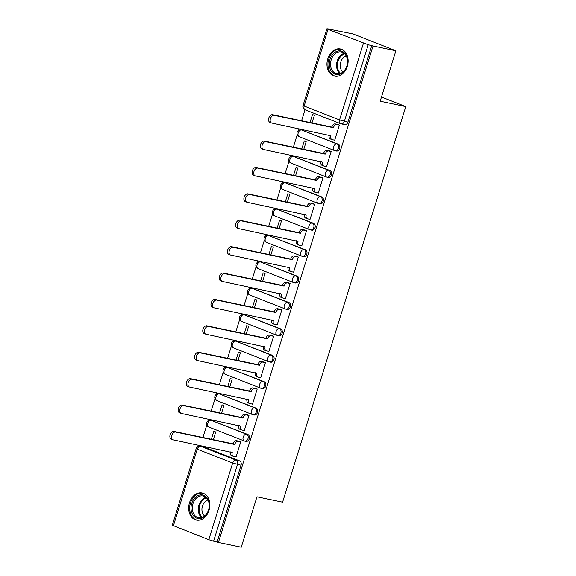 <?xml version="1.0" encoding="UTF-8"?>
<svg xmlns="http://www.w3.org/2000/svg" width="576" height="576" viewBox="0 0 576 576"><rect width="100%" height="100%" fill="white"/><g stroke="black" fill="none" stroke-linecap="round" stroke-linejoin="round"><path stroke-width="0.86" d="M299.21 136.692L334.62 150.588A3.557 3.557 0 0 0 335.189 150.761L336.449 151.027A3.557 2.671 -78.1 0 0 339.682 148.529A3.557 2.671 -78.1 0 0 338.234 144.166L336.974 143.899A3.557 2.671 101.9 0 1 338.422 148.262A3.557 2.671 101.9 0 1 335.189 150.761A3.557 2.671 101.9 0 1 334.865 150.667A3.557 2.326 -68.6 0 1 334.62 150.588A3.557 2.326 -68.6 0 1 333.619 146.801A3.557 2.326 111.4 0 1 336.974 143.899L301.565 129.996A3.557 2.326 111.4 0 0 298.217 132.898A3.557 2.326 111.4 0 0 299.21 136.692A3.557 3.557 0 0 1 297.108 132.358A3.557 3.557 0 0 1 301.241 129.902A3.557 2.671 101.9 0 1 301.565 129.996L338.234 144.166M290.988 163.087L326.398 176.983A3.557 3.557 0 0 0 326.966 177.156L328.234 177.422A3.557 2.671 -78.1 0 0 331.466 174.924A3.557 2.671 -78.1 0 0 330.019 170.554L328.752 170.294A3.557 2.671 101.9 0 1 330.199 174.658A3.557 2.671 101.9 0 1 326.966 177.156A3.557 2.671 101.9 0 1 326.642 177.062A3.557 2.326 -68.6 0 1 326.398 176.983A3.557 2.326 -68.6 0 1 325.404 173.196A3.557 2.326 111.4 0 1 328.752 170.294L293.342 156.391A3.557 2.326 111.4 0 0 289.994 159.293A3.557 2.326 111.4 0 0 290.988 163.087A3.557 3.557 0 0 1 288.886 158.753A3.557 3.557 0 0 1 293.026 156.298A3.557 2.671 101.9 0 1 293.342 156.391L330.019 170.554M282.773 189.482L318.175 203.378A3.557 3.557 0 0 0 318.744 203.551L320.011 203.818A3.557 2.671 -78.1 0 0 323.244 201.319A3.557 2.671 -78.1 0 0 321.797 196.949L320.53 196.682A3.557 2.671 101.9 0 1 321.977 201.053A3.557 2.671 101.9 0 1 318.744 203.551A3.557 2.671 101.9 0 1 318.42 203.45A3.557 2.326 -68.6 0 1 318.175 203.378A3.557 2.326 -68.6 0 1 317.182 199.584A3.557 2.326 111.4 0 1 320.53 196.682L285.127 182.786A3.557 2.326 111.4 0 0 281.772 185.688A3.557 2.326 111.4 0 0 282.773 189.482A3.557 3.557 0 0 1 280.663 185.148A3.557 3.557 0 0 1 284.803 182.686A3.557 2.671 101.9 0 1 285.127 182.786L321.797 196.949M274.55 215.878L309.96 229.774A3.557 3.557 0 0 0 310.529 229.946L311.789 230.213A3.557 2.671 -78.1 0 0 315.022 227.714A3.557 2.671 -78.1 0 0 313.574 223.344L312.307 223.078A3.557 2.671 101.9 0 1 313.762 227.448A3.557 2.671 101.9 0 1 310.529 229.946A3.557 2.671 101.9 0 1 310.205 229.846A3.557 2.326 -68.6 0 1 309.96 229.774A3.557 2.326 -68.6 0 1 308.959 225.979A3.557 2.326 111.4 0 1 312.307 223.078L276.905 209.182A3.557 2.326 111.4 0 0 273.55 212.083A3.557 2.326 111.4 0 0 274.55 215.878A3.557 3.557 0 0 1 272.441 211.543A3.557 3.557 0 0 1 276.581 209.081A3.557 2.671 101.9 0 1 276.905 209.182L313.574 223.344M266.328 242.266L301.738 256.169A3.557 3.557 0 0 0 302.306 256.342L303.566 256.608A3.557 2.671 -78.1 0 0 306.799 254.11A3.557 2.671 -78.1 0 0 305.352 249.739L304.092 249.473A3.557 2.671 101.9 0 1 305.539 253.843A3.557 2.671 101.9 0 1 302.306 256.342A3.557 2.671 101.9 0 1 301.982 256.241A3.557 2.326 -68.6 0 1 301.738 256.169A3.557 2.326 -68.6 0 1 300.737 252.374A3.557 2.326 111.4 0 1 304.092 249.473L268.682 235.577A3.557 2.326 111.4 0 0 265.334 238.478A3.557 2.326 111.4 0 0 266.328 242.266A3.557 3.557 0 0 1 264.218 237.938A3.557 3.557 0 0 1 268.358 235.476A3.557 2.671 101.9 0 1 268.682 235.577L305.352 249.739M258.106 268.661L293.515 282.564A3.557 3.557 0 0 0 294.084 282.737L295.344 282.996A3.557 2.671 -78.1 0 0 298.577 280.498A3.557 2.671 -78.1 0 0 297.13 276.134L295.87 275.868A3.557 2.671 101.9 0 1 297.317 280.238A3.557 2.671 101.9 0 1 294.084 282.737A3.557 2.671 101.9 0 1 293.76 282.636A3.557 2.326 -68.6 0 1 293.515 282.564A3.557 2.326 -68.6 0 1 292.514 278.77A3.557 2.326 111.4 0 1 295.87 275.868L260.46 261.972A3.557 2.326 111.4 0 0 257.112 264.874A3.557 2.326 111.4 0 0 258.106 268.661A3.557 3.557 0 0 1 256.003 264.334A3.557 3.557 0 0 1 260.136 261.871A3.557 2.671 101.9 0 1 260.46 261.972L297.13 276.134M249.883 295.056L285.293 308.959A3.557 3.557 0 0 0 285.862 309.125L287.129 309.391A3.557 2.671 -78.1 0 0 290.362 306.893A3.557 2.671 -78.1 0 0 288.914 302.53L287.647 302.263A3.557 2.671 101.9 0 1 289.094 306.626A3.557 2.671 101.9 0 1 285.862 309.125A3.557 2.671 101.9 0 1 285.538 309.031A3.557 2.326 -68.6 0 1 285.293 308.959A3.557 2.326 -68.6 0 1 284.299 305.165A3.557 2.326 111.4 0 1 287.647 302.263L252.238 288.36A3.557 2.326 111.4 0 0 248.89 291.262A3.557 2.326 111.4 0 0 249.883 295.056A3.557 3.557 0 0 1 247.781 290.729A3.557 3.557 0 0 1 251.921 288.266A3.557 2.671 101.9 0 1 252.238 288.36L288.914 302.53M241.668 321.451L277.07 335.354A3.557 3.557 0 0 0 277.639 335.52L278.906 335.786A3.557 2.671 -78.1 0 0 282.139 333.288A3.557 2.671 -78.1 0 0 280.692 328.925L279.425 328.658A3.557 2.671 101.9 0 1 280.872 333.022A3.557 2.671 101.9 0 1 277.639 335.52A3.557 2.671 101.9 0 1 277.315 335.426A3.557 2.326 -68.6 0 1 277.07 335.354A3.557 2.326 -68.6 0 1 276.077 331.56A3.557 2.326 111.4 0 1 279.425 328.658L244.022 314.755A3.557 2.326 111.4 0 0 240.667 317.657A3.557 2.326 111.4 0 0 241.668 321.451A3.557 3.557 0 0 1 239.558 317.124A3.557 3.557 0 0 1 243.698 314.662A3.557 2.671 101.9 0 1 244.022 314.755L280.692 328.925M233.446 347.846L268.855 361.75A3.557 3.557 0 0 0 269.417 361.915L270.684 362.182A3.557 2.671 -78.1 0 0 273.917 359.683A3.557 2.671 -78.1 0 0 272.47 355.32L271.202 355.054A3.557 2.671 101.9 0 1 272.657 359.417A3.557 2.671 101.9 0 1 269.417 361.915A3.557 2.671 101.9 0 1 269.1 361.822A3.557 2.326 -68.6 0 1 268.855 361.75A3.557 2.326 -68.6 0 1 267.854 357.955A3.557 2.326 111.4 0 1 271.202 355.054L235.8 341.15A3.557 2.326 111.4 0 0 232.445 344.052A3.557 2.326 111.4 0 0 233.446 347.846A3.557 3.557 0 0 1 231.336 343.519A3.557 3.557 0 0 1 235.476 341.057A3.557 2.671 101.9 0 1 235.8 341.15L272.47 355.32M225.223 374.242L260.633 388.145A3.557 3.557 0 0 0 261.202 388.31L262.462 388.577A3.557 2.671 -78.1 0 0 265.694 386.078A3.557 2.671 -78.1 0 0 264.247 381.715L262.987 381.449A3.557 2.671 101.9 0 1 264.434 385.812A3.557 2.671 101.9 0 1 261.202 388.31A3.557 2.671 101.9 0 1 260.878 388.217A3.557 2.326 -68.6 0 1 260.633 388.145A3.557 2.326 -68.6 0 1 259.632 384.35A3.557 2.326 111.4 0 1 262.987 381.449L227.578 367.546A3.557 2.326 111.4 0 0 224.23 370.447A3.557 2.326 111.4 0 0 225.223 374.242A3.557 3.557 0 0 1 223.114 369.914A3.557 3.557 0 0 1 227.254 367.452A3.557 2.671 101.9 0 1 227.578 367.546L264.247 381.715M217.001 400.637L252.41 414.533A3.557 3.557 0 0 0 252.979 414.706L254.239 414.972A3.557 2.671 -78.1 0 0 257.472 412.474A3.557 2.671 -78.1 0 0 256.025 408.11L254.765 407.844A3.557 2.671 101.9 0 1 256.212 412.207A3.557 2.671 101.9 0 1 252.979 414.706A3.557 2.671 101.9 0 1 252.655 414.612A3.557 2.326 -68.6 0 1 252.41 414.533A3.557 2.326 -68.6 0 1 251.41 410.746A3.557 2.326 111.4 0 1 254.765 407.844L219.355 393.941A3.557 2.326 111.4 0 0 216.007 396.842A3.557 2.326 111.4 0 0 217.001 400.637A3.557 3.557 0 0 1 214.898 396.31A3.557 3.557 0 0 1 219.031 393.847A3.557 2.671 101.9 0 1 219.355 393.941L256.025 408.11M208.778 427.032L244.188 440.928A3.557 3.557 0 0 0 244.757 441.101L246.024 441.367A3.557 2.671 -78.1 0 0 249.257 438.869A3.557 2.671 -78.1 0 0 247.802 434.498L246.542 434.239A3.557 2.671 101.9 0 1 247.99 438.602A3.557 2.671 101.9 0 1 244.757 441.101A3.557 2.671 101.9 0 1 244.433 441.007A3.557 2.326 -68.6 0 1 244.188 440.928A3.557 2.326 -68.6 0 1 243.194 437.141A3.557 2.326 111.4 0 1 246.542 434.239L211.133 420.336A3.557 2.326 111.4 0 0 207.785 423.238A3.557 2.326 111.4 0 0 208.778 427.032A3.557 3.557 0 0 1 206.676 422.698A3.557 3.557 0 0 1 210.816 420.242A3.557 2.671 101.9 0 1 211.133 420.336L247.802 434.498M189.504 502.69A13.867 10.418 -78.1 0 0 196.416 520.092A13.867 10.418 -78.1 0 0 209.023 510.35A13.867 10.418 -78.1 0 0 202.118 492.948A13.867 10.418 -78.1 0 0 189.504 502.69M327.787 58.716A13.867 10.418 -78.1 0 0 334.692 76.126A13.867 10.418 -78.1 0 0 347.306 66.384A13.867 10.418 -78.1 0 0 340.402 48.974A13.867 10.418 -78.1 0 0 327.787 58.716M395.885 50.782L380.182 101.203L405.792 106.582L282.586 502.157L256.975 496.778L241.265 547.2L218.412 542.398L373.032 45.979L395.885 50.782L352.973 33.934L330.048 29.347M305.006 109.757L301.572 120.766M299.066 128.822L298.577 130.399M297.223 134.734L293.357 147.161M290.844 155.218L290.354 156.794M289.001 161.129L285.134 173.549M282.622 181.613L282.132 183.19M280.778 187.524L276.912 199.944M274.399 208.008L273.91 209.578M272.563 213.919L268.69 226.339M266.184 234.403L265.694 235.973M264.341 240.314L260.467 252.734M257.962 260.798L257.472 262.368M256.118 266.71L252.252 279.13M249.739 287.194L249.25 288.763M247.896 293.105L244.03 305.525M241.517 313.589L241.027 315.158M239.674 319.5L235.807 331.92M233.294 339.984L232.805 341.554M231.458 345.888L227.585 358.315M225.079 366.372L224.59 367.949M223.236 372.283L219.362 384.71M216.857 392.767L216.367 394.344M215.014 398.678L211.147 411.106M208.634 419.162L208.145 420.739M206.791 425.074L202.925 437.494M200.412 445.558L200.232 446.141M330.113 29.131L326.916 28.8L328.01 29.376L368.215 44.741L344.347 121.385A3.557 2.671 101.9 0 1 341.114 123.883A3.557 2.671 101.9 0 1 340.79 123.79A3.557 2.326 111.4 0 1 340.546 123.718A3.557 3.557 0 0 0 341.114 123.883L344.671 124.632A3.557 2.671 101.9 0 0 347.904 122.134L339.545 119.923L363.42 43.272M373.032 45.979L368.215 44.741M204.178 446.998L200.621 446.249A3.557 2.671 101.9 0 0 200.297 446.148L203.854 446.897A3.557 2.671 101.9 0 1 204.178 446.998L239.587 460.894L236.023 460.145A3.557 2.671 101.9 0 1 237.47 464.515L213.602 541.159L208.8 539.698L172.296 525.218L196.171 448.574L197.266 449.15L173.39 525.794M213.602 541.159L218.412 542.398M235.397 456.782L236.016 457.027L240.761 441.799L238.853 441.166M213.336 439.682L215.734 431.978L213.862 431.237L211.356 439.272M243.619 430.387L244.238 430.632L248.983 415.404L247.068 414.77M221.558 413.287L223.956 405.583L222.084 404.842L219.578 412.877M251.842 403.992L252.461 404.237L257.198 389.009L255.29 388.382M229.781 386.892L232.178 379.188L230.299 378.446L227.801 386.482M260.057 377.597L260.676 377.842L265.421 362.614L263.513 361.987M237.996 360.504L240.401 352.793L238.522 352.058L236.023 360.086M268.279 351.209L268.898 351.446L273.643 336.218L271.735 335.592M246.218 334.109L248.623 326.398L246.744 325.663L244.246 333.691M276.502 324.814L277.121 325.051L281.866 309.823L279.958 309.197M254.441 307.714L256.838 300.002L254.966 299.268L252.461 307.296M284.724 298.418L285.343 298.656L290.088 283.435L288.173 282.802M262.663 281.318L265.061 273.607L263.189 272.873L260.683 280.901M292.946 272.023L293.566 272.268L298.303 257.04L296.395 256.406M270.886 254.923L273.283 247.212L271.404 246.478L268.906 254.506M301.162 245.628L301.781 245.873L306.526 230.645L304.618 230.011M279.101 228.528L281.506 220.817L279.626 220.082L277.128 228.11M309.384 219.233L310.003 219.478L314.748 204.25L312.84 203.616M287.323 202.133L289.728 194.422L287.849 193.687L285.35 201.715M317.606 192.838L318.226 193.082L322.97 177.854L321.062 177.221M295.546 175.738L297.943 168.034L296.071 167.292L293.566 175.327M325.829 166.442L326.448 166.687L331.193 151.459L329.278 150.826M303.768 149.342L306.166 141.638L304.294 140.897L301.788 148.932M334.051 140.047L334.67 140.292L339.408 125.064L337.5 124.438M381.478 97.034L405.792 106.582M311.99 122.947L314.388 115.243L312.509 114.502L310.01 122.537M302.832 130.262A3.557 2.671 -78.1 0 0 302.508 130.162L301.241 129.902M294.61 156.658A3.557 2.671 -78.1 0 0 294.286 156.557L293.026 156.298M286.387 183.053A3.557 2.671 -78.1 0 0 286.063 182.952L284.803 182.686M278.165 209.448A3.557 2.671 -78.1 0 0 277.841 209.347L276.581 209.081M269.942 235.836A3.557 2.671 -78.1 0 0 269.626 235.742L268.358 235.476M261.727 262.231A3.557 2.671 -78.1 0 0 261.403 262.138L260.136 261.871M253.505 288.626A3.557 2.671 -78.1 0 0 253.181 288.533L251.921 288.266M245.282 315.022A3.557 2.671 -78.1 0 0 244.958 314.928L243.698 314.662M237.06 341.417A3.557 2.671 -78.1 0 0 236.736 341.323L235.476 341.057M228.838 367.812A3.557 2.671 -78.1 0 0 228.521 367.718L227.254 367.452M220.622 394.207A3.557 2.671 -78.1 0 0 220.298 394.106L219.031 393.847M212.4 420.602A3.557 2.671 -78.1 0 0 212.076 420.502L210.816 420.242M371.779 45.49L347.904 122.134M217.159 541.908L241.034 465.264A3.557 2.671 -78.1 0 0 239.587 460.894M240.739 441.864L238.198 441.324A3.557 2.326 111.4 0 0 234.842 444.226L233.215 443.592A3.557 2.326 -68.6 0 1 236.57 440.69L239.501 441.302M231.876 455.746A3.557 2.326 -68.6 0 1 231.631 455.674A3.557 2.326 -68.6 0 1 230.63 451.908M171.569 439.2A4.09 2.678 -68.6 0 1 171.281 439.121A4.09 2.678 -68.6 0 1 170.208 434.542A4.09 2.678 -68.6 0 1 173.988 431.417L233.136 443.844M234.763 444.485L175.615 432.058A4.09 2.678 111.4 0 0 171.835 435.182A4.09 2.678 111.4 0 0 172.908 439.754A4.09 2.678 111.4 0 0 173.189 439.841L232.265 452.52A3.557 2.326 111.4 0 0 233.258 456.314A3.557 2.326 111.4 0 0 233.503 456.386L236.052 456.919M248.962 415.469L246.42 414.936A3.557 2.326 111.4 0 0 243.065 417.838L241.438 417.197A3.557 2.326 -68.6 0 1 244.793 414.295L247.723 414.907M240.098 429.35A3.557 2.326 -68.6 0 1 239.854 429.278A3.557 2.326 -68.6 0 1 238.853 425.513M179.784 412.805A4.09 2.678 -68.6 0 1 179.503 412.726A4.09 2.678 -68.6 0 1 178.43 408.146A4.09 2.678 -68.6 0 1 182.21 405.022L241.358 417.449M242.986 418.09L183.838 405.662A4.09 2.678 111.4 0 0 180.058 408.787A4.09 2.678 111.4 0 0 181.13 413.359A4.09 2.678 111.4 0 0 181.411 413.446L240.48 426.125A3.557 2.326 111.4 0 0 241.481 429.919A3.557 2.326 111.4 0 0 241.726 429.991L244.267 430.524M257.184 389.074L254.635 388.541A3.557 2.326 111.4 0 0 251.287 391.442L249.66 390.802A3.557 2.326 -68.6 0 1 253.008 387.9L255.946 388.519M248.321 402.955A3.557 2.326 -68.6 0 1 248.076 402.883A3.557 2.326 -68.6 0 1 247.068 399.118M188.006 386.41A4.09 2.678 -68.6 0 1 187.726 386.33A4.09 2.678 -68.6 0 1 186.646 381.751A4.09 2.678 -68.6 0 1 190.433 378.634L249.581 391.054M251.208 391.694L192.06 379.267A4.09 2.678 111.4 0 0 188.273 382.392A4.09 2.678 111.4 0 0 189.353 386.964A4.09 2.678 111.4 0 0 189.634 387.05L248.702 399.73A3.557 2.326 111.4 0 0 249.703 403.524A3.557 2.326 111.4 0 0 249.948 403.596L252.49 404.129M192.881 514.944A12.002 9.014 101.9 0 1 194.652 498.132A12.002 9.014 101.9 0 1 207.49 498.478A12.002 9.014 101.9 0 1 205.718 515.297A12.002 9.014 101.9 0 1 192.881 514.944M207.518 499.212A11.117 8.352 -78.1 0 0 203.047 495.958A11.117 8.352 -78.1 0 0 193.745 501.732A11.117 8.352 -78.1 0 0 193.997 514.454A11.117 8.352 -78.1 0 0 198.475 517.709A11.117 8.352 -78.1 0 0 207.778 511.927A11.117 8.352 -78.1 0 0 207.518 499.212M204.617 515.995A8.748 6.574 101.9 0 1 203.278 514.483A8.748 6.574 101.9 0 1 202.486 505.93A8.748 6.574 101.9 0 1 207.979 499.997M203.278 493.286A13.781 10.354 -78.1 0 0 203.018 493.229A13.781 10.354 -78.1 0 0 191.484 500.393A13.781 10.354 -78.1 0 0 191.801 516.168A13.781 10.354 -78.1 0 0 197.352 520.2A13.781 10.354 -78.1 0 0 197.618 520.25M331.164 70.978A12.002 9.014 101.9 0 1 332.928 54.158A12.002 9.014 101.9 0 1 345.766 54.511A12.002 9.014 101.9 0 1 344.002 71.323A12.002 9.014 101.9 0 1 331.164 70.978M345.802 55.238A11.117 8.352 -78.1 0 0 341.323 51.984A11.117 8.352 -78.1 0 0 332.028 57.766A11.117 8.352 -78.1 0 0 332.28 70.488A11.117 8.352 -78.1 0 0 336.758 73.742A11.117 8.352 -78.1 0 0 346.054 67.961A11.117 8.352 -78.1 0 0 345.802 55.238M342.9 72.022A8.748 6.574 101.9 0 1 341.561 70.517A8.748 6.574 101.9 0 1 340.769 61.963A8.748 6.574 101.9 0 1 346.255 56.03M341.561 49.32A13.781 10.354 -78.1 0 0 341.302 49.255A13.781 10.354 -78.1 0 0 329.767 56.419A13.781 10.354 -78.1 0 0 330.077 72.194A13.781 10.354 -78.1 0 0 335.635 76.234A13.781 10.354 -78.1 0 0 335.894 76.284L335.635 76.234M265.399 362.678L262.858 362.146A3.557 2.326 111.4 0 0 259.51 365.047L257.882 364.406A3.557 2.326 -68.6 0 1 261.23 361.505L264.161 362.124M256.543 376.567A3.557 2.326 -68.6 0 1 256.298 376.488A3.557 2.326 -68.6 0 1 255.29 372.722M196.229 360.022A4.09 2.678 -68.6 0 1 195.948 359.935A4.09 2.678 -68.6 0 1 194.868 355.356A4.09 2.678 -68.6 0 1 198.655 352.238L257.803 364.658M259.43 365.299L200.282 352.872A4.09 2.678 111.4 0 0 196.495 355.997A4.09 2.678 111.4 0 0 197.575 360.576A4.09 2.678 111.4 0 0 197.856 360.655L256.925 373.334A3.557 2.326 111.4 0 0 257.926 377.129A3.557 2.326 111.4 0 0 258.17 377.201L260.712 377.734M273.622 336.283L271.08 335.75A3.557 2.326 111.4 0 0 267.732 338.652L266.105 338.011A3.557 2.326 -68.6 0 1 269.453 335.11L272.383 335.729M264.766 350.172A3.557 2.326 -68.6 0 1 264.521 350.093A3.557 2.326 -68.6 0 1 263.513 346.327M204.451 333.626A4.09 2.678 -68.6 0 1 204.17 333.54A4.09 2.678 -68.6 0 1 203.09 328.968A4.09 2.678 -68.6 0 1 206.87 325.843L266.026 338.263M267.653 338.904L208.498 326.477A4.09 2.678 111.4 0 0 204.718 329.602A4.09 2.678 111.4 0 0 205.79 334.181A4.09 2.678 111.4 0 0 206.078 334.26L265.147 346.939A3.557 2.326 111.4 0 0 266.141 350.734A3.557 2.326 111.4 0 0 266.393 350.806L268.934 351.346M281.844 309.888L279.302 309.355A3.557 2.326 111.4 0 0 275.947 312.257L274.32 311.616A3.557 2.326 -68.6 0 1 277.675 308.714L280.606 309.334M272.981 323.777A3.557 2.326 -68.6 0 1 272.736 323.705A3.557 2.326 -68.6 0 1 271.735 319.932M212.674 307.231A4.09 2.678 -68.6 0 1 212.386 307.145A4.09 2.678 -68.6 0 1 211.313 302.573A4.09 2.678 -68.6 0 1 215.093 299.448L274.241 311.875M275.868 312.509L216.72 300.082A4.09 2.678 111.4 0 0 212.94 303.206A4.09 2.678 111.4 0 0 214.013 307.786A4.09 2.678 111.4 0 0 214.294 307.865L273.37 320.544A3.557 2.326 111.4 0 0 274.363 324.338A3.557 2.326 111.4 0 0 274.608 324.41L277.157 324.95M290.066 283.493L287.525 282.96A3.557 2.326 111.4 0 0 284.17 285.862L282.542 285.221A3.557 2.326 -68.6 0 1 285.898 282.319L288.828 282.938M281.203 297.382A3.557 2.326 -68.6 0 1 280.958 297.31A3.557 2.326 -68.6 0 1 279.958 293.537M220.889 280.836A4.09 2.678 -68.6 0 1 220.608 280.75A4.09 2.678 -68.6 0 1 219.535 276.178A4.09 2.678 -68.6 0 1 223.315 273.053L282.463 285.48M284.09 286.114L224.942 273.694A4.09 2.678 111.4 0 0 221.162 276.811A4.09 2.678 111.4 0 0 222.235 281.39A4.09 2.678 111.4 0 0 222.516 281.477L281.585 294.156A3.557 2.326 111.4 0 0 282.586 297.943A3.557 2.326 111.4 0 0 282.83 298.022L285.372 298.555M298.289 257.098L295.74 256.565A3.557 2.326 111.4 0 0 292.392 259.466L290.765 258.826A3.557 2.326 -68.6 0 1 294.113 255.931L297.05 256.543M289.426 270.986A3.557 2.326 -68.6 0 1 289.181 270.914A3.557 2.326 -68.6 0 1 288.173 267.142M229.111 254.441A4.09 2.678 -68.6 0 1 228.83 254.354A4.09 2.678 -68.6 0 1 227.75 249.782A4.09 2.678 -68.6 0 1 231.538 246.658L290.686 259.085M292.313 259.718L233.165 247.298A4.09 2.678 111.4 0 0 229.378 250.423A4.09 2.678 111.4 0 0 230.458 254.995A4.09 2.678 111.4 0 0 230.738 255.082L289.807 267.761A3.557 2.326 111.4 0 0 290.808 271.548A3.557 2.326 111.4 0 0 291.053 271.627L293.594 272.16M306.504 230.71L303.962 230.17A3.557 2.326 111.4 0 0 300.614 233.071L298.987 232.438A3.557 2.326 -68.6 0 1 302.335 229.536L305.266 230.148M297.648 244.591A3.557 2.326 -68.6 0 1 297.403 244.519A3.557 2.326 -68.6 0 1 296.395 240.746M237.334 228.046A4.09 2.678 -68.6 0 1 237.053 227.959A4.09 2.678 -68.6 0 1 235.973 223.387A4.09 2.678 -68.6 0 1 239.76 220.262L298.908 232.69M300.535 233.33L241.387 220.903A4.09 2.678 111.4 0 0 237.6 224.028A4.09 2.678 111.4 0 0 238.68 228.6A4.09 2.678 111.4 0 0 238.961 228.686L298.03 241.366A3.557 2.326 111.4 0 0 299.03 245.16A3.557 2.326 111.4 0 0 299.275 245.232L301.817 245.765M314.726 204.314L312.185 203.774A3.557 2.326 111.4 0 0 308.837 206.676L307.21 206.042A3.557 2.326 -68.6 0 1 310.558 203.141L313.488 203.753M305.87 218.196A3.557 2.326 -68.6 0 1 305.626 218.124A3.557 2.326 -68.6 0 1 304.618 214.358M245.556 201.65A4.09 2.678 -68.6 0 1 245.275 201.564A4.09 2.678 -68.6 0 1 244.195 196.992A4.09 2.678 -68.6 0 1 247.975 193.867L307.13 206.294M308.758 206.935L249.602 194.508A4.09 2.678 111.4 0 0 245.822 197.633A4.09 2.678 111.4 0 0 246.895 202.205A4.09 2.678 111.4 0 0 247.183 202.291L306.252 214.97A3.557 2.326 111.4 0 0 307.246 218.765A3.557 2.326 111.4 0 0 307.498 218.837L310.039 219.37M322.949 177.919L320.407 177.379A3.557 2.326 111.4 0 0 317.052 180.281L315.425 179.647A3.557 2.326 -68.6 0 1 318.78 176.746L321.71 177.358M314.086 191.801A3.557 2.326 -68.6 0 1 313.841 191.729A3.557 2.326 -68.6 0 1 312.84 187.963M253.778 175.255A4.09 2.678 -68.6 0 1 253.49 175.176A4.09 2.678 -68.6 0 1 252.418 170.597A4.09 2.678 -68.6 0 1 256.198 167.472L315.346 179.899M316.973 180.54L257.825 168.113A4.09 2.678 111.4 0 0 254.045 171.238A4.09 2.678 111.4 0 0 255.118 175.81A4.09 2.678 111.4 0 0 255.398 175.896L314.474 188.575A3.557 2.326 111.4 0 0 315.468 192.37A3.557 2.326 111.4 0 0 315.713 192.442L318.262 192.974M331.171 151.524L328.63 150.991A3.557 2.326 111.4 0 0 325.274 153.893L323.647 153.252A3.557 2.326 -68.6 0 1 327.002 150.35L329.933 150.962M322.308 165.406A3.557 2.326 -68.6 0 1 322.063 165.334A3.557 2.326 -68.6 0 1 321.062 161.568M261.994 148.86A4.09 2.678 -68.6 0 1 261.713 148.781A4.09 2.678 -68.6 0 1 260.64 144.202A4.09 2.678 -68.6 0 1 264.42 141.077L323.568 153.504M325.195 154.145L266.047 141.718A4.09 2.678 111.4 0 0 262.267 144.842A4.09 2.678 111.4 0 0 263.34 149.414A4.09 2.678 111.4 0 0 263.621 149.501L322.69 162.18A3.557 2.326 111.4 0 0 323.69 165.974A3.557 2.326 111.4 0 0 323.935 166.046L326.477 166.579M339.394 125.129L336.845 124.596A3.557 2.326 111.4 0 0 333.497 127.498L331.87 126.857A3.557 2.326 -68.6 0 1 335.218 123.955L338.155 124.574M330.53 139.01A3.557 2.326 -68.6 0 1 330.286 138.938A3.557 2.326 -68.6 0 1 329.278 135.173M270.216 122.465A4.09 2.678 -68.6 0 1 269.935 122.386A4.09 2.678 -68.6 0 1 268.855 117.806A4.09 2.678 -68.6 0 1 272.642 114.682L331.79 127.109M333.418 127.75L274.27 115.322A4.09 2.678 111.4 0 0 270.482 118.447A4.09 2.678 111.4 0 0 271.562 123.019A4.09 2.678 111.4 0 0 271.843 123.106L330.912 135.785A3.557 2.326 111.4 0 0 331.913 139.579A3.557 2.326 111.4 0 0 332.158 139.651L334.699 140.184M328.01 29.376L304.142 106.02L339.545 119.923A3.557 2.326 111.4 0 0 340.546 123.718L305.136 109.814A3.557 2.326 111.4 0 1 304.142 106.02L303.041 105.444A3.557 3.557 0 0 0 305.136 109.814M200.621 446.249L236.023 460.145A3.557 2.326 -68.6 0 0 232.675 463.046L197.266 449.15A3.557 2.326 -68.6 0 1 200.621 446.249M208.8 539.698L232.675 463.046L241.034 465.264M234.842 444.226L233.215 443.592M238.198 441.324L236.57 440.69M232.265 452.52L230.782 451.937M175.615 432.058L173.988 431.417M243.065 417.838L241.438 417.197M246.42 414.936L244.793 414.295M240.48 426.125L239.004 425.542M183.838 405.662L182.21 405.022M251.287 391.442L249.66 390.802M254.635 388.541L253.008 387.9M248.702 399.73L247.226 399.146M192.06 379.267L190.433 378.634M201.622 517.586A11.117 8.352 101.9 0 1 199.98 515.714A11.117 8.352 101.9 0 1 198.958 504.9A11.117 8.352 101.9 0 1 205.877 497.34M206.417 497.83A10.75 8.078 -78.1 0 0 199.771 505.159A10.75 8.078 -78.1 0 0 200.772 515.585A10.75 8.078 -78.1 0 0 202.313 517.349M339.905 73.613A11.117 8.352 101.9 0 1 338.263 71.741A11.117 8.352 101.9 0 1 337.241 60.934A11.117 8.352 101.9 0 1 344.16 53.374M344.693 53.863A10.75 8.078 -78.1 0 0 338.054 61.193A10.75 8.078 -78.1 0 0 339.055 71.611A10.75 8.078 -78.1 0 0 340.596 73.382M259.51 365.047L257.882 364.406M262.858 362.146L261.23 361.505M256.925 373.334L255.442 372.751M200.282 352.872L198.655 352.238M267.732 338.652L266.105 338.011M271.08 335.75L269.453 335.11M265.147 346.939L263.664 346.363M208.498 326.477L206.87 325.843M275.947 312.257L274.32 311.616M279.302 309.355L277.675 308.714M273.37 320.544L271.886 319.968M216.72 300.082L215.093 299.448M284.17 285.862L282.542 285.221M287.525 282.96L285.898 282.319M281.585 294.156L280.109 293.573M224.942 273.694L223.315 273.053M292.392 259.466L290.765 258.826M295.74 256.565L294.113 255.931M289.807 267.761L288.331 267.178M233.165 247.298L231.538 246.658M300.614 233.071L298.987 232.438M303.962 230.17L302.335 229.536M298.03 241.366L296.546 240.782M241.387 220.903L239.76 220.262M308.837 206.676L307.21 206.042M312.185 203.774L310.558 203.141M306.252 214.97L304.769 214.387M249.602 194.508L247.975 193.867M317.052 180.281L315.425 179.647M320.407 177.379L318.78 176.746M314.474 188.575L312.991 187.992M257.825 168.113L256.198 167.472M325.274 153.893L323.647 153.252M328.63 150.991L327.002 150.35M322.69 162.18L321.214 161.597M266.047 141.718L264.42 141.077M333.497 127.498L331.87 126.857M336.845 124.596L335.218 123.955M330.912 135.785L329.436 135.202M274.27 115.322L272.642 114.682M326.916 28.8L303.041 105.444M200.297 446.148A3.557 3.557 0 0 0 196.171 448.574M233.258 456.314L231.631 455.674M172.908 439.754L171.281 439.121M241.481 429.919L239.854 429.278M181.13 413.359L179.503 412.726M249.703 403.524L248.076 402.883M189.353 386.964L187.726 386.33M257.926 377.129L256.298 376.488M197.575 360.576L195.948 359.935M266.141 350.734L264.521 350.093M205.79 334.181L204.17 333.54M274.363 324.338L272.736 323.705M214.013 307.786L212.386 307.145M282.586 297.943L280.958 297.31M222.235 281.39L220.608 280.75M290.808 271.548L289.181 270.914M230.458 254.995L228.83 254.354M299.03 245.16L297.403 244.519M238.68 228.6L237.053 227.959M307.246 218.765L305.626 218.124M246.895 202.205L245.275 201.564M315.468 192.37L313.841 191.729M255.118 175.81L253.49 175.176M323.69 165.974L322.063 165.334M263.34 149.414L261.713 148.781M331.913 139.579L330.286 138.938M271.562 123.019L269.935 122.386"/></g></svg>
